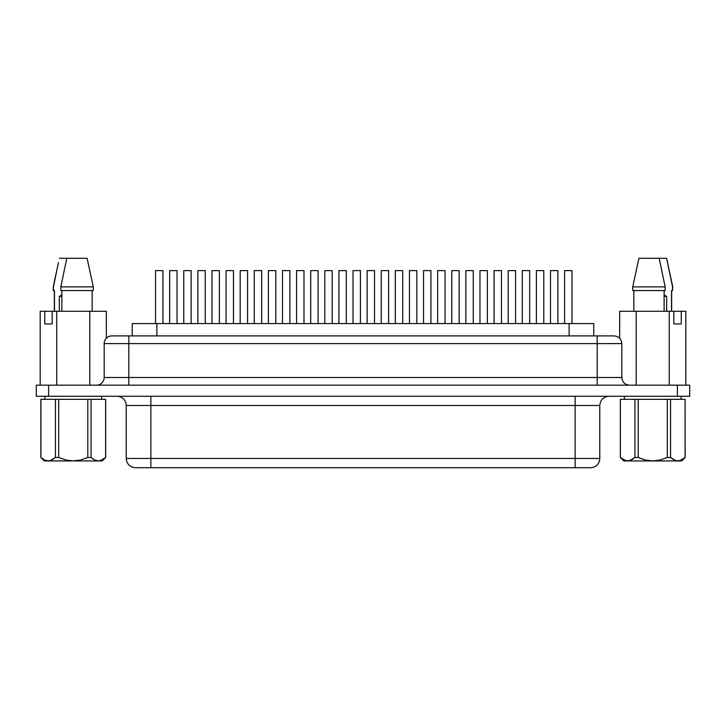 <?xml version="1.0" encoding="UTF-8"?>
<svg xmlns="http://www.w3.org/2000/svg" width="726" height="726" viewBox="0 0 726 726"><rect width="100%" height="100%" fill="white"/><g stroke="black" fill="none" stroke-linecap="round" stroke-linejoin="round"><path stroke-width="1.09" d="M625.776 460.692L620.394 457.489L620.34 399.345L620.34 457.489L620.34 399.345L634.941 399.345L634.941 457.489L631.402 459.985L627.672 460.937L652.747 460.937L645.296 459.994L638.199 457.489L634.941 457.489L638.199 457.489L638.199 399.345L620.394 399.345L620.394 457.489L623.933 459.985M624.405 399.345L624.405 396.26L624.405 399.345M681.079 396.26L681.079 399.345L681.079 396.26M101.595 399.345L101.595 396.26L101.595 399.345M44.921 396.26L44.921 399.345L44.921 396.26M132.277 323.578L156.889 323.578L156.889 335.902L156.889 323.578L593.75 323.578L593.75 335.902L593.75 323.578L569.111 323.578L569.111 335.902L569.111 323.578L132.25 323.578L132.25 335.902M104.172 343.598A7.696 7.696 0 0 1 111.877 335.902A7.696 7.696 0 0 0 104.172 343.598L128.811 343.598L104.172 343.598L104.172 377.475L128.811 377.475L128.811 385.17L128.811 343.598L597.189 343.598L597.189 377.475L621.828 377.475L621.828 343.598L621.828 377.475C622.3 382.139 624.868 384.707 629.524 385.17M104.172 377.475A7.696 7.696 0 0 1 96.476 385.17A7.696 7.696 0 0 0 104.172 377.475L128.811 377.475L128.811 343.598L597.189 343.598L597.189 377.475L128.811 377.475L621.828 377.475M599.776 458.469L575.137 458.469L575.137 467.707L575.137 458.469L150.863 458.469L150.863 467.707L150.863 405.498L575.137 405.498L575.137 458.469L126.224 458.469L150.863 458.469L150.863 396.26L150.863 405.498L126.224 405.498L126.224 458.469C126.787 464.068 129.863 467.154 135.463 467.707L590.537 467.707A9.238 9.238 0 0 0 599.776 458.469L599.776 405.498L575.137 405.498L575.137 458.469L599.776 458.469A9.238 9.238 0 0 1 590.537 467.707L135.481 467.707M609.014 396.26C603.415 396.823 600.338 399.899 599.776 405.498L575.137 405.498L575.137 396.26L575.137 405.498L126.224 405.498A9.238 9.238 0 0 0 116.986 396.26A9.238 9.238 0 0 1 126.224 405.498L126.224 458.469M92.166 290.563L92.166 311.263L92.166 290.563M93.273 286.87L93.273 290.563L93.273 286.87L88.037 262.576L93.273 286.87L60.839 286.87L93.273 286.87M664.118 311.263L664.118 290.563L664.118 311.263M633.834 290.563L633.834 311.263L633.834 290.563M665.161 290.563L665.161 286.87L632.727 286.87L632.727 290.563L665.161 290.563L665.161 286.87L659.199 258.293L638.898 258.293L632.727 286.87L665.161 286.87L659.199 258.293L638.898 258.293L632.727 286.87L632.727 290.563L665.161 290.563M59.341 296.48L61.882 296.48L59.341 296.48L61.882 294.81L59.341 296.48L59.341 311.263L59.341 296.48M45.311 460.375L48.188 460.937L51.891 460.003L55.457 457.489L50.076 460.692L48.188 460.937L44.449 459.985L48.188 460.937L44.304 460.937L98.328 460.937L94.616 460.003L98.328 460.937L94.598 459.985L91.059 457.489L91.059 399.345L87.801 399.345L87.801 457.489L91.059 457.489L91.059 399.345L105.606 399.345L105.606 457.489L105.66 399.345L105.66 457.489L102.039 460.003L98.328 460.937L94.598 459.985L91.059 457.489L87.801 457.489L80.695 459.994L73.253 460.937L65.812 459.994L58.706 457.489L55.457 457.489L51.891 460.003L48.188 460.937L102.203 460.937L105.66 457.489L105.66 399.345L40.856 399.345L40.856 457.489L44.304 460.937L41.346 457.87M679.708 460.692L677.812 460.937L681.696 460.937L685.144 457.489L679.69 460.692M620.34 457.489L623.797 460.937L652.747 460.937L660.179 459.994L667.294 457.489L667.294 399.345L638.199 399.345L685.09 399.345L670.543 399.345L670.543 457.489L670.543 399.345L667.294 399.345L667.294 457.489L670.543 457.489L674.091 459.994L670.543 457.489L667.294 457.489L660.179 459.994L652.747 460.937L677.812 460.937L674.109 460.003L670.543 457.489L675.924 460.692L681.696 460.937L685.144 457.489L685.09 399.345L685.144 457.489M623.797 460.937L629.542 460.692L634.941 457.489L634.941 399.345L638.199 399.345L638.199 457.489L645.296 459.994L652.747 460.937L677.812 460.937L680.698 460.366M684.654 457.87L681.551 459.985L677.812 460.937L674.109 460.003M666.659 296.48L666.659 311.263L666.659 296.48L664.118 296.48L666.659 296.48L664.118 294.81L666.659 296.48M40.91 457.489L40.91 399.345L40.91 457.489L44.449 459.985L40.856 457.489M100.215 460.692L105.66 457.489M51.891 460.003L55.457 457.489L58.706 457.489L58.706 399.345L55.457 399.345L55.457 457.489L55.457 399.345L40.91 399.345M669.254 311.263L619.668 311.263L619.668 338.252L619.668 311.263L636.185 311.263L636.185 385.17L636.185 311.263L669.254 311.263L669.254 385.17L669.254 311.263L673.837 311.263L669.254 311.263M52.145 311.263L106.332 311.263L106.332 338.252L106.332 311.263L89.797 311.263L89.797 385.17L89.797 311.263L56.719 311.263L56.719 385.17L56.719 311.263L52.145 311.263L52.145 323.95L52.145 311.263L44.758 311.263L44.758 323.95L52.145 323.95L44.758 323.95L44.758 311.263L52.145 311.263M87.102 258.293L66.801 258.293L60.839 286.87L60.839 290.563L93.273 290.563L60.839 290.563L60.839 286.87L66.801 258.293L59.405 258.293L87.102 258.293L88.037 262.576L87.102 258.293M61.882 290.563L61.882 311.263L61.882 290.563M48.615 396.26L689.7 396.26L689.7 385.17L677.385 385.17L689.7 385.17L689.7 396.26L48.615 396.26L48.615 385.17L677.385 385.17L677.385 396.26L677.385 385.17L36.3 385.17L48.615 385.17L48.615 396.26L36.3 396.26L48.615 396.26M685.807 311.263L673.837 311.263L673.837 323.95L681.242 323.95L681.242 311.263L685.807 311.263L685.807 385.17L685.807 311.263M40.184 311.263L44.758 311.263L40.184 311.263L40.184 385.17L40.184 311.263M112.194 335.902L613.552 335.902M621.828 343.598L597.189 343.598L621.828 343.598C621.356 338.933 618.788 336.365 614.123 335.902L613.869 335.902M36.3 385.17L36.3 396.26L36.3 385.17M597.189 385.17L597.189 377.475L597.189 385.17M614.123 335.902L597.189 335.902L597.189 343.598L597.189 335.902L128.811 335.902L128.811 343.598L128.811 335.902L111.877 335.902M353.017 323.578L353.017 270.607L360.414 270.607L360.414 323.578L360.414 270.607L353.017 270.607L353.017 323.578M367.129 323.578L367.129 270.607L374.516 270.607L374.516 323.578L374.516 270.607L367.129 270.607L367.129 323.578M324.812 323.578L324.812 270.607L332.199 270.607L332.199 323.578L332.199 270.607L324.812 270.607L324.812 323.578M338.915 323.578L338.915 270.607L346.311 270.607L346.311 323.578L346.311 270.607L338.915 270.607L338.915 323.578M296.598 323.578L296.598 270.607L303.994 270.607L303.994 323.578L303.994 270.607L296.598 270.607L296.598 323.578M310.71 323.578L310.71 270.607L318.097 270.607L318.097 323.578L318.097 270.607L310.71 270.607L310.71 323.578M268.393 323.578L268.393 270.607L275.78 270.607L275.78 323.578L275.78 270.607L268.393 270.607L268.393 323.578M282.496 323.578L282.496 270.607L289.883 270.607L289.883 323.578L289.883 270.607L282.496 270.607L282.496 323.578M240.179 323.578L240.179 270.607L247.575 270.607L247.575 323.578L247.575 270.607L240.179 270.607L240.179 323.578M254.281 323.578L254.281 270.607L261.678 270.607L261.678 323.578L261.678 270.607L254.281 270.607L254.281 323.578M211.965 323.578L211.965 270.607L219.361 270.607L219.361 323.578L219.361 270.607L211.965 270.607L211.965 323.578M226.076 323.578L226.076 270.607L233.463 270.607L233.463 323.578L233.463 270.607L226.076 270.607L226.076 323.578M183.76 323.578L183.76 270.607L191.147 270.607L191.147 323.578L191.147 270.607L183.76 270.607L183.76 323.578M197.862 323.578L197.862 270.607L205.258 270.607L205.258 323.578L205.258 270.607L197.862 270.607L197.862 323.578M155.546 323.578L155.546 270.607L162.942 270.607L162.942 323.578L162.942 270.607L155.546 270.607L155.546 323.578M169.657 323.578L169.657 270.607L177.044 270.607L177.044 323.578L177.044 270.607L169.657 270.607L169.657 323.578M381.232 323.578L381.232 270.607L388.628 270.607L388.628 323.578L388.628 270.607L381.232 270.607L381.232 323.578M395.334 323.578L395.334 270.607L402.73 270.607L402.73 323.578L402.73 270.607L395.334 270.607L395.334 323.578M409.446 323.578L409.446 270.607L416.833 270.607L416.833 323.578L416.833 270.607L409.446 270.607L409.446 323.578M423.548 323.578L423.548 270.607L430.935 270.607L430.935 323.578L430.935 270.607L423.548 270.607L423.548 323.578M437.651 323.578L437.651 270.607L445.047 270.607L445.047 323.578L445.047 270.607L437.651 270.607L437.651 323.578M451.763 323.578L451.763 270.607L459.15 270.607L459.15 323.578L459.15 270.607L451.763 270.607L451.763 323.578M465.865 323.578L465.865 270.607L473.252 270.607L473.252 323.578L473.252 270.607L465.865 270.607L465.865 323.578M479.968 323.578L479.968 270.607L487.364 270.607L487.364 323.578L487.364 270.607L479.968 270.607L479.968 323.578M494.07 323.578L494.07 270.607L501.466 270.607L501.466 323.578L501.466 270.607L494.07 270.607L494.07 323.578M508.182 323.578L508.182 270.607L515.569 270.607L515.569 323.578L515.569 270.607L508.182 270.607L508.182 323.578M522.284 323.578L522.284 270.607L529.681 270.607L529.681 323.578L529.681 270.607L522.284 270.607L522.284 323.578M536.387 323.578L536.387 270.607L543.783 270.607L543.783 323.578L543.783 270.607L536.387 270.607L536.387 323.578M550.499 323.578L550.499 270.607L557.886 270.607L557.886 323.578L557.886 270.607L550.499 270.607L550.499 323.578M564.601 323.578L564.601 270.607L571.988 270.607L571.988 323.578L571.988 270.607L564.601 270.607L564.601 323.578M56.365 272.559L53.452 286.87L56.365 272.559M53.452 290.563L53.452 286.87L53.452 290.563L54.486 290.563L53.243 290.563L53.243 286.87L58.47 262.576M54.486 311.263L54.486 290.563L54.486 311.263M672.548 290.563L671.514 290.563L672.548 290.563L672.548 286.87L666.595 258.293L659.199 258.293L666.595 258.293L672.757 286.87L672.548 290.563L672.757 286.87L667.53 262.576M671.514 290.563L671.514 311.263L671.514 290.563M673.837 323.95L673.837 311.263L681.242 311.263L681.242 323.95L673.837 323.95M102.039 460.003L98.328 460.937L102.203 460.937M105.606 457.489L102.067 459.985M58.706 399.345L58.706 457.489L65.812 459.994L73.253 460.937L80.695 459.994L87.801 457.489L87.801 399.345L58.706 399.345M634.941 457.489L631.402 459.985L627.672 460.937L625.803 460.692M620.394 457.489L623.961 460.003L627.672 460.937L631.393 459.994M685.09 399.345L685.09 457.489M54.35 311.263L54.35 290.563M671.65 311.263L671.65 290.563"/></g></svg>
